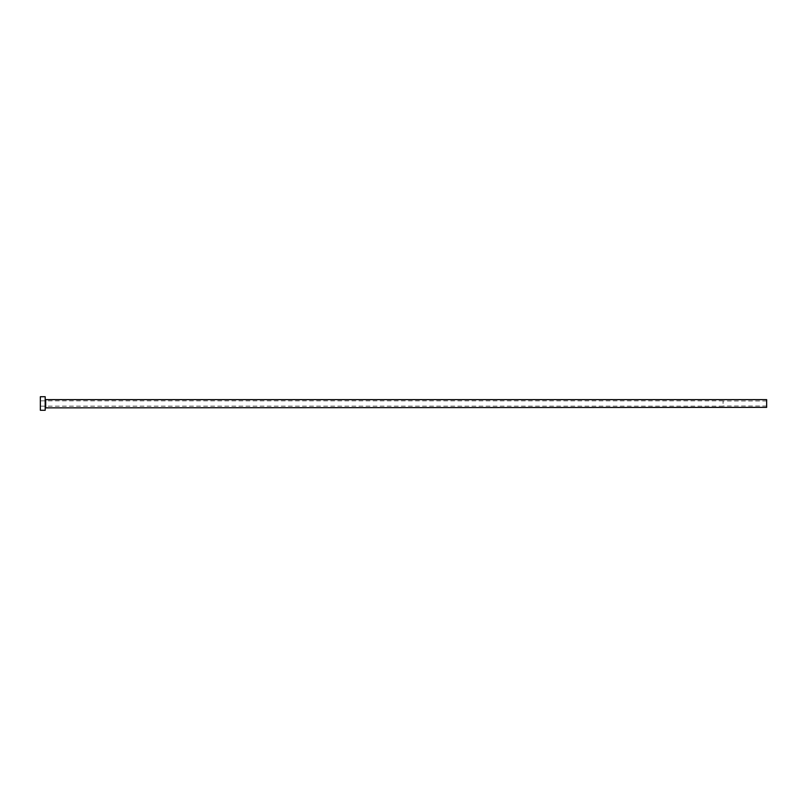<?xml version="1.0" encoding="UTF-8"?>
<svg xmlns="http://www.w3.org/2000/svg" width="807" height="807" viewBox="0 0 807 807"><rect width="100%" height="100%" fill="white"/><g stroke="black" fill="none" stroke-linecap="round" stroke-linejoin="round"><path stroke-width="0.61" stroke-dasharray="4.04 3.03" d="M723.072 403.5L723.072 400.837L723.072 403.5M766.65 407.374L766.65 399.626M40.35 410.279L40.35 396.721M45.192 410.279L45.192 396.721M45.192 403.5L45.192 407.858L45.192 403.5M40.35 403.5L40.35 406.163L40.35 403.5M766.65 403.5L766.65 406.022L766.65 403.5M45.676 407.374L45.676 399.626M766.65 400.978L723.072 400.978M723.072 400.837L40.35 400.837M723.072 406.163L40.35 406.163M766.65 406.022L723.072 406.022"/><path stroke-width="1.21" d="M45.676 407.374L45.676 399.626L766.65 399.626L766.65 407.374L45.192 407.858M45.192 403.5L45.192 410.279L40.35 410.279L40.35 396.721L45.192 396.721L45.192 403.5"/></g></svg>
